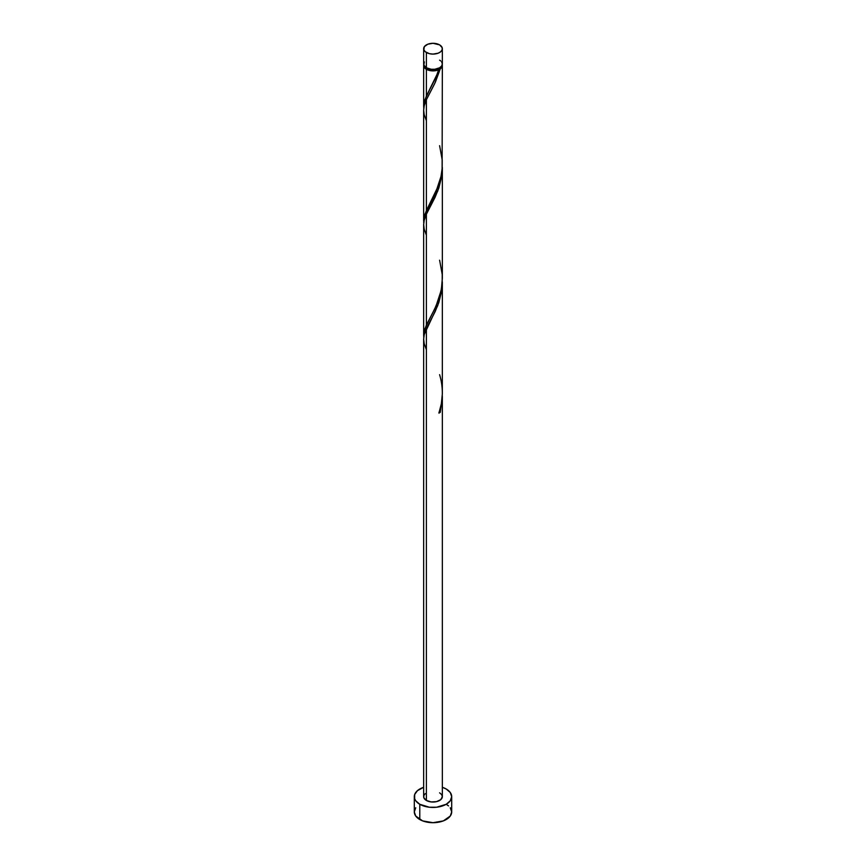 <?xml version="1.0" encoding="UTF-8"?>
<svg xmlns="http://www.w3.org/2000/svg" width="866" height="866" viewBox="0 0 866 866"><rect width="100%" height="100%" fill="white"/><g stroke="black" fill="none" stroke-linecap="round" stroke-linejoin="round"><path stroke-width="1.3" d="M424.362 61.897L423.831 65.015L426.386 67.775L426.386 52.512A9.342 5.402 180 0 1 423.658 48.702A9.342 5.402 180 0 1 429.428 43.711A9.342 5.402 180 0 1 439.614 44.88L433 43.3L427.804 44.209L424.362 46.634L423.831 49.752L425.228 51.7L429.428 53.681L433 54.093L438.196 53.183L440.772 51.7L442.169 49.752L442.169 47.641L439.614 44.88A9.342 5.402 180 0 1 442.342 48.702A9.342 5.402 180 0 1 436.572 53.681A9.342 5.402 180 0 1 426.386 52.512L426.386 67.775A9.342 5.402 0 0 0 436.572 68.944A9.342 5.402 0 0 0 442.342 63.965L441.638 61.897M424.751 66.433L426.007 68.187L427.046 68.923L427.046 68.122L427.046 68.923A8.411 4.86 0 0 0 438.954 68.923A8.411 4.86 0 0 0 441.216 66.541M415.723 807.772L414.305 811.907A18.695 10.793 0 0 0 419.783 819.539L419.783 804.276L429.352 807.231L436.648 807.231L446.217 804.276L450.277 800.769L451.695 796.644L450.277 792.509L446.217 789.013L442.342 787.291A18.695 10.793 180 0 1 446.217 789.013A18.695 10.793 180 0 1 451.695 796.644A18.695 10.793 180 0 1 440.155 806.614A18.695 10.793 180 0 1 419.783 804.276L419.783 819.539A18.695 10.793 0 0 0 440.155 821.877A18.695 10.793 0 0 0 451.695 811.907L450.277 807.772M442.342 396.758L440.242 412.346A9.342 5.402 180 0 1 438.921 413.114L441.346 403.762L442.331 393.987L442.342 281.959L441.638 291.171L438.824 302.537L435.078 311.76L426.386 328.712L426.386 800.455A9.342 5.402 0 0 0 436.572 801.624A9.342 5.402 0 0 0 442.342 796.644L440.772 799.643L436.572 801.624L431.181 801.938L426.386 800.455L426.386 328.712L424.178 334.85L423.658 339.201L423.658 796.644A9.342 5.402 0 0 0 426.386 800.455L423.831 797.694L423.831 795.594L425.228 793.646M438.954 412.368L440.242 412.346L442.342 396.141L442.342 796.644L441.638 794.577L439.614 792.823M426.386 349.691L424.178 343.553L423.658 339.039L424.253 334.525L437.774 305.449L441.822 289.872L442.342 281.959M437.709 73.015L438.921 69.67A9.342 5.402 180 0 1 426.386 69.302L426.386 96.094L437.709 73.015M423.712 222.53L424.08 217.149L426.386 210.579L426.386 99.752L434.743 83.515L440.242 68.901L441.877 67.169L442.255 64.723A9.342 5.402 180 0 1 442.342 65.491A9.342 5.402 180 0 1 440.242 68.901L435.392 82.129L426.386 99.752L426.386 210.579L438.196 186.201L440.913 176.924L442.115 169.119L442.342 65.491M424.784 66.541A8.411 4.86 0 0 0 427.046 68.923L431.355 70.254L434.645 70.254L440.242 68.901L438.954 68.923L441.249 66.433M442.342 278.322L442.342 167.484L441.638 176.686L438.824 188.052L435.078 197.275L426.386 214.238L426.386 325.053L434.819 308.653L438.932 298.597L441.422 288.854L442.342 278.322M423.712 337.015L424.08 331.635L426.386 325.053L426.386 214.238L437.774 190.964L441.822 175.387L442.342 167.474M423.712 108.044L424.08 102.675L426.386 96.094L426.386 69.302A9.342 5.402 180 0 1 423.658 65.491A9.342 5.402 180 0 1 423.745 64.723M423.658 221.079L423.658 110.242L424.178 105.879L426.386 99.752L424.253 105.555L423.658 110.079L424.178 114.583L426.386 120.731M423.658 335.553L423.658 224.716L424.178 220.365L426.386 214.238L424.253 220.04L423.658 224.554L424.178 229.068L426.386 235.206M430.229 88.613L436.085 76.944L438.954 68.923L438.921 69.67L435.923 70.611L429.211 70.417L424.362 67.548L423.831 64.43M419.783 804.276A18.695 10.793 180 0 1 414.305 796.644A18.695 10.793 180 0 1 423.658 787.291L417.455 790.647L414.662 794.533L414.662 798.744L415.723 800.769L419.783 804.276M414.305 796.644L414.305 811.907L415.723 816.032L422.619 820.881L433 822.7L443.381 820.881L450.277 816.032L451.695 811.907L451.695 796.644M448.545 805.91L446.217 804.276M423.658 48.702L423.658 63.965A9.342 5.402 0 0 0 426.386 67.775L431.181 69.258L434.819 69.258L439.614 67.775L441.638 66.022L442.342 63.965L442.342 48.702M440.772 60.966L439.614 60.144M439.192 412.259L440.242 412.346A9.342 5.402 180 0 1 438.921 413.114C443.208 400.417 443.435 387.611 439.614 374.664M429.763 89.469L424.849 99.926L423.745 108.423M439.614 145.704L442.223 160.015L442.18 168.253L441.032 176.372L436.085 191.418L424.849 214.411L423.745 222.908M439.614 260.19L442.223 274.5L442.18 282.738L441.032 290.846L436.085 305.904L424.849 328.885L423.745 337.383M423.658 106.594L423.658 65.491"/></g></svg>

